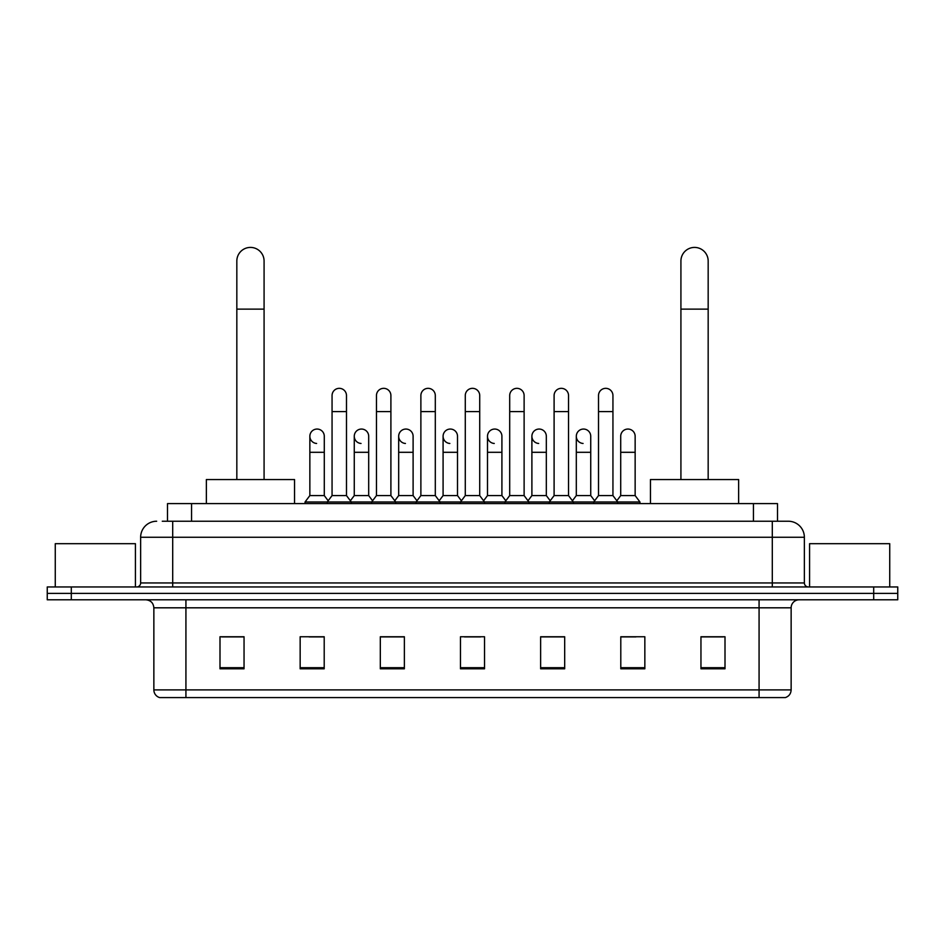 <?xml version="1.0" encoding="UTF-8"?>
<svg xmlns="http://www.w3.org/2000/svg" width="945" height="945" viewBox="0 0 945 945"><rect width="100%" height="100%" fill="white"/><g stroke="black" fill="none" stroke-linecap="round" stroke-linejoin="round"><path stroke-width="1.42" d="M167.501 521.238L167.501 503.602L777.499 503.602L777.499 521.238M162.646 521.238L788.331 521.238A16.03 16.03 0 0 1 804.36 537.268L804.36 582.959C804.573 585.368 805.92 586.703 808.377 586.963M162.28 521.238L172.699 521.238L172.699 537.268L140.64 537.268L140.64 582.959A4.004 4.004 0 0 1 136.623 586.963M156.669 521.238A16.03 16.03 0 0 0 140.64 537.268M71.3 586.963L47.25 586.963L47.25 593.377L71.3 593.377L47.25 593.377L47.25 599.791L71.3 599.791L71.3 593.377L873.7 593.377L71.3 593.377L71.3 586.963L873.7 586.963L873.7 593.377L897.75 593.377L873.7 593.377L873.7 599.791L71.3 599.791M873.7 599.791L897.75 599.791L897.75 586.963L873.7 586.963M804.36 537.268L772.301 537.268L772.301 521.238L788.331 521.238M791.142 689.897C790.918 693.736 788.992 696.3 785.366 697.587L759.071 697.587L759.071 689.897L791.142 689.897L791.142 607.812A8.021 8.021 0 0 1 799.151 599.791M759.071 697.587L159.634 697.587A8.021 8.021 0 0 1 153.858 689.897L153.858 607.812C153.385 602.945 150.716 600.276 145.849 599.791M725.004 668.812L725.004 636.753L700.954 636.753L700.954 668.812L725.004 668.812M644.844 668.812L644.844 636.753L620.794 636.753L620.794 668.812L644.844 668.812M564.685 668.812L564.685 636.753L540.635 636.753L540.635 668.812L564.685 668.812M244.046 668.812L244.046 636.753L219.996 636.753L219.996 668.812L244.046 668.812M324.206 668.812L324.206 636.753L300.156 636.753L300.156 668.812L324.206 668.812M404.365 668.812L404.365 636.753L380.315 636.753L380.315 668.812L404.365 668.812M484.525 668.812L484.525 636.753L460.475 636.753L460.475 668.812L484.525 668.812M620.794 636.906L635.95 636.906M700.954 636.906L723.397 636.906M397.869 636.906L391.702 636.906M309.05 636.906L324.206 636.906M221.602 636.906L244.046 636.906M553.297 636.906L547.131 636.906M464.479 636.906L480.521 636.906M404.365 636.906L380.315 636.906M564.685 636.906L540.635 636.906M135.43 586.963L135.43 543.682L55.271 543.682L55.271 586.963M236.829 479.552L236.829 261.033A13.632 13.632 0 0 1 250.46 247.413A13.632 13.632 0 0 1 264.08 261.033A13.632 13.632 0 0 0 250.46 247.413M264.08 479.552L264.08 261.033M294.545 503.602L294.545 479.552L206.364 479.552L206.364 503.602M680.92 479.552L680.92 261.033A13.632 13.632 0 0 1 694.54 247.413A13.632 13.632 0 0 1 708.171 261.033A13.632 13.632 0 0 0 694.54 247.413M708.171 479.552L708.171 261.033M738.636 503.602L738.636 479.552L650.455 479.552L650.455 503.602M332.061 411.583L346.484 411.583L346.484 495.582L332.061 495.582L332.061 395.542A7.217 7.217 0 0 1 339.728 388.348A7.217 7.217 0 0 1 346.484 395.542A7.217 7.217 0 0 0 339.728 388.348M332.061 495.582L327.253 501.996L327.253 503.602M346.484 495.582L351.292 501.996L305.046 501.996L305.046 503.602M376.464 495.582L376.464 411.583L390.899 411.583L390.899 495.582L376.464 495.582L371.657 501.996L351.292 501.996L351.292 503.602M376.464 411.583L376.464 395.542A7.217 7.217 0 0 1 384.131 388.348A7.217 7.217 0 0 1 390.899 395.542A7.217 7.217 0 0 0 384.131 388.348M390.899 495.582L395.707 501.996L371.657 501.996L371.657 503.602M420.879 495.582L420.879 411.583L435.302 411.583L435.302 495.582L420.879 495.582L416.072 501.996L395.707 501.996L395.707 503.602M420.879 411.583L420.879 395.542A7.217 7.217 0 0 1 428.546 388.348A7.217 7.217 0 0 1 435.302 395.542A7.217 7.217 0 0 0 428.546 388.348M435.302 495.582L440.11 501.996L416.072 501.996L416.072 503.602M465.283 495.582L465.283 411.583L479.717 411.583L479.717 495.582L465.283 495.582L460.475 501.996L440.11 501.996L440.11 503.602M465.283 411.583L465.283 395.542A7.217 7.217 0 0 1 472.949 388.348A7.217 7.217 0 0 1 479.717 395.542A7.217 7.217 0 0 0 472.949 388.348M479.717 495.582L484.525 501.996L460.475 501.996L460.475 503.602M509.698 495.582L509.698 411.583L524.121 411.583L524.121 495.582L509.698 495.582L504.89 501.996L484.525 501.996L484.525 503.602M509.698 411.583L509.698 395.542A7.217 7.217 0 0 1 517.364 388.348A7.217 7.217 0 0 1 524.121 395.542A7.217 7.217 0 0 0 517.364 388.348M524.121 495.582L528.928 501.996L504.89 501.996L504.89 503.602M554.101 495.582L554.101 411.583L568.536 411.583L568.536 495.582L554.101 495.582L549.293 501.996L528.928 501.996L528.928 503.602M554.101 411.583L554.101 395.542A7.217 7.217 0 0 1 561.767 388.348A7.217 7.217 0 0 1 568.536 395.542A7.217 7.217 0 0 0 561.767 388.348M568.536 495.582L573.343 501.996L549.293 501.996L549.293 503.602M598.516 495.582L598.516 411.583L612.939 411.583L612.939 495.582L598.516 495.582L593.708 501.996L573.343 501.996L573.343 503.602M598.516 411.583L598.516 395.542A7.217 7.217 0 0 1 606.182 388.348A7.217 7.217 0 0 1 612.939 395.542A7.217 7.217 0 0 0 606.182 388.348M612.939 495.582L617.746 501.996L593.708 501.996L593.708 503.602M635.146 495.582L635.146 452.301L620.711 452.301L620.711 495.582L635.146 495.582L639.954 501.996L617.746 501.996L617.746 503.602M316.61 443.465A7.217 7.217 0 0 1 309.854 436.271A7.217 7.217 0 0 1 317.52 429.065A7.217 7.217 0 0 1 324.289 436.271L324.289 452.301L309.854 452.301L309.854 436.271M324.289 452.301L324.289 495.582L309.854 495.582L309.854 452.301M309.854 495.582L305.046 501.996M324.289 495.582L328.175 500.767M361.025 443.465A7.217 7.217 0 0 1 354.269 436.271A7.217 7.217 0 0 1 361.935 429.065A7.217 7.217 0 0 1 368.692 436.271L368.692 452.301L354.269 452.301L354.269 436.271M368.692 452.301L368.692 495.582L354.269 495.582L354.269 452.301M354.269 495.582L350.371 500.767M368.692 495.582L372.578 500.767M405.429 443.465A7.217 7.217 0 0 1 398.672 436.271A7.217 7.217 0 0 1 406.338 429.065A7.217 7.217 0 0 1 413.107 436.271L413.107 452.301L398.672 452.301L398.672 436.271M413.107 452.301L413.107 495.582L398.672 495.582L398.672 452.301M398.672 495.582L394.786 500.767M413.107 495.582L416.993 500.767M449.844 443.465A7.217 7.217 0 0 1 443.087 436.271A7.217 7.217 0 0 1 450.753 429.065A7.217 7.217 0 0 1 457.51 436.271L457.51 452.301L443.087 452.301L443.087 436.271M457.51 452.301L457.51 495.582L443.087 495.582L443.087 452.301M443.087 495.582L439.189 500.767M457.51 495.582L461.396 500.767M494.247 443.465A7.217 7.217 0 0 1 487.49 436.271A7.217 7.217 0 0 1 495.156 429.065A7.217 7.217 0 0 1 501.913 436.271L501.913 452.301L487.49 452.301L487.49 436.271M501.913 452.301L501.913 495.582L487.49 495.582L487.49 452.301M487.49 495.582L483.604 500.767M501.913 495.582L505.811 500.767M538.662 443.465A7.217 7.217 0 0 1 531.893 436.271A7.217 7.217 0 0 1 539.571 429.065A7.217 7.217 0 0 1 546.328 436.271L546.328 452.301L531.893 452.301L531.893 436.271M546.328 452.301L546.328 495.582L531.893 495.582L531.893 452.301M531.893 495.582L528.007 500.767M546.328 495.582L550.214 500.767M583.065 443.465A7.217 7.217 0 0 1 576.308 436.271A7.217 7.217 0 0 1 583.975 429.065A7.217 7.217 0 0 1 590.731 436.271L590.731 452.301L576.308 452.301L576.308 436.271M590.731 452.301L590.731 495.582L576.308 495.582L576.308 452.301M576.308 495.582L572.422 500.767M590.731 495.582L594.629 500.767M620.711 452.301L620.711 436.271A7.217 7.217 0 0 1 628.39 429.065A7.217 7.217 0 0 1 635.146 436.271L635.146 452.301M620.711 495.582L616.825 500.767M639.954 501.996L639.954 503.602M889.729 586.963L889.729 543.682L809.57 543.682L809.57 586.963M191.551 521.238L191.551 503.602M753.448 521.238L753.448 503.602M172.699 586.963L172.699 582.959L804.36 582.959M140.64 582.959L172.699 582.959L172.699 537.268L772.301 537.268L772.301 586.963M759.071 599.791L759.071 607.812L153.858 607.812M791.142 607.812L759.071 607.812L759.071 689.897L185.929 689.897L185.929 697.587M153.858 689.897L185.929 689.897L185.929 599.791M484.525 667.702L460.475 667.702M404.365 667.702L380.315 667.702M324.206 667.702L300.156 667.702M244.046 667.702L219.996 667.702M564.685 667.702L540.635 667.702M644.844 667.702L620.794 667.702M725.004 667.702L700.954 667.702M236.829 309.133L264.08 309.133M680.92 309.133L708.171 309.133M346.484 411.583L346.484 395.542M390.899 411.583L390.899 395.542M435.302 411.583L435.302 395.542M479.717 411.583L479.717 395.542M524.121 411.583L524.121 395.542M568.536 411.583L568.536 395.542M612.939 411.583L612.939 395.542"/></g></svg>
